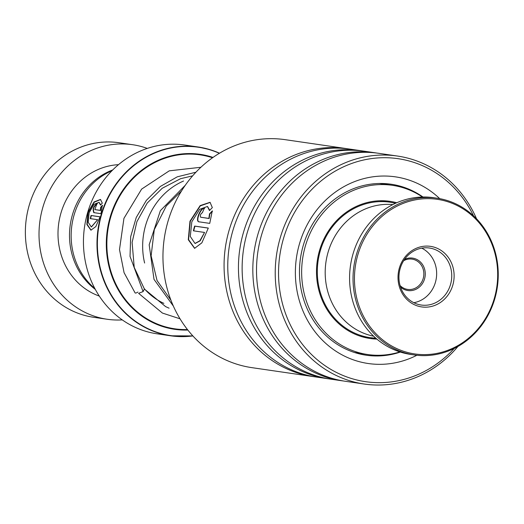 <?xml version="1.0" encoding="UTF-8"?>
<svg xmlns="http://www.w3.org/2000/svg" width="524" height="524" viewBox="0 0 524 524"><rect width="100%" height="100%" fill="white"/><g stroke="black" fill="none" stroke-linecap="round" stroke-linejoin="round"><path stroke-width="0.79" d="M144.821 331.017A95.394 87.285 98.3 0 0 157.141 333.821L170.68 335.799A95.394 87.285 -81.7 0 1 158.359 332.989A95.394 87.285 -81.7 0 1 99.298 222.006A95.394 87.285 -81.7 0 1 198.216 147.002A95.394 87.285 -81.7 0 1 210.537 149.805L198.216 147.002L184.677 145.024A95.394 87.285 98.3 0 0 85.759 220.028A95.394 87.285 98.3 0 0 144.821 331.017M93.868 212.652C92.329 209.181 93.41 206.142 97.097 203.522A95.394 87.285 -81.7 0 0 95.925 206.528L94.851 209.574L100.3 210.366L100.615 207.36L102.35 205.356L100.955 213.687L93.731 212.62M95.06 209.652L100.608 210.484L100.916 207.491L102.658 205.487M102.298 203.109L100.51 205.1L98.984 202.323L93.953 204.38L89.126 212.737L88.215 222.346L91.281 226.944L97.641 219.7L90.252 218.619A95.394 87.285 -81.7 0 1 91.038 215.482L100.071 216.798L95.82 226.591L90.921 230.167L86.892 224.495L87.881 212.397L94.084 201.937L100.477 199.448L102.298 203.109M183.544 181.029A68.448 62.625 98.3 0 0 144.604 263.028M94.818 288.475A68.323 62.513 -81.7 0 1 71.932 224.993A68.323 62.513 -81.7 0 1 111.998 170.686M100.719 204.858L99.128 202.402M91.445 226.964L97.641 219.7M90.58 218.672A95.034 86.958 -81.7 0 1 91.359 215.574L100.051 216.844M91.084 230.187L87.187 224.396L88.189 212.508L94.261 202.198L100.621 199.533M94.182 212.757C92.637 209.318 93.711 206.286 97.398 203.659M147.283 148.416A88.196 80.696 98.3 0 0 144.002 147.303A88.196 80.696 98.3 0 0 132.605 144.709L118.948 142.718A88.196 80.696 98.3 0 0 27.503 212.063A88.196 80.696 98.3 0 0 82.098 314.669A88.196 80.696 98.3 0 0 93.495 317.262L107.151 319.254A88.196 80.696 98.3 0 0 122.275 319.895M132.605 144.709A88.196 80.696 98.3 0 0 41.154 214.054A88.196 80.696 98.3 0 0 95.754 316.66A88.196 80.696 98.3 0 0 107.151 319.254M118.476 164.674A67.498 61.76 98.3 0 0 58.767 223.067A67.498 61.76 98.3 0 0 99.311 296.086M112.739 169.94A67.498 61.76 98.3 0 0 70.268 224.744A67.498 61.76 98.3 0 0 95.316 289.399M404.587 259.347A16.382 14.986 -81.7 0 1 411.209 257.991A16.382 14.986 -81.7 0 1 425.239 274.949A16.382 14.986 -81.7 0 1 409.303 290.669A16.382 14.986 -81.7 0 1 400.546 287.067M400.061 285.501A15.301 13.997 98.3 0 0 407.613 289.405A15.301 13.997 98.3 0 0 408.93 289.53A15.301 13.997 98.3 0 0 423.765 275.572A15.301 13.997 98.3 0 0 412.034 259.125A15.301 13.997 98.3 0 0 410.718 259A15.301 13.997 98.3 0 0 403.676 260.71M392.869 204.57A66.6 60.935 98.3 0 0 390.125 204.393A66.6 60.935 98.3 0 0 325.751 263.52A66.6 60.935 98.3 0 0 373.671 336.212M430.617 198.707A78.115 71.474 98.3 0 0 354.591 273.659A78.115 71.474 98.3 0 0 421.519 354.565A78.115 71.474 98.3 0 0 497.545 279.606A78.115 71.474 98.3 0 0 430.617 198.707M421.027 355.58A79.196 72.463 -81.7 0 1 414.209 354.938A79.196 72.463 -81.7 0 1 353.471 269.827A79.196 72.463 -81.7 0 1 430.25 197.568A79.196 72.463 -81.7 0 1 437.068 198.203A79.196 72.463 -81.7 0 1 497.8 283.314A79.196 72.463 -81.7 0 1 421.027 355.58M437.068 198.203L433.617 197.699A79.196 72.463 98.3 0 0 426.798 197.063A79.196 72.463 98.3 0 0 350.025 269.323A79.196 72.463 98.3 0 0 410.757 354.44L414.209 354.938M427.853 246.11A30.602 27.995 -81.7 0 1 454.066 277.799A30.602 27.995 -81.7 0 1 424.283 307.162A30.602 27.995 -81.7 0 1 398.07 275.467A30.602 27.995 -81.7 0 1 427.853 246.11M423.674 305.256A28.8 26.351 98.3 0 0 451.59 278.984A28.8 26.351 98.3 0 0 429.503 248.035A28.8 26.351 98.3 0 0 427.027 247.8A28.8 26.351 98.3 0 0 399.105 274.078A28.8 26.351 98.3 0 0 421.191 305.027A28.8 26.351 98.3 0 0 423.674 305.256M413.822 302.708A28.8 26.351 98.3 0 0 436.328 278.133A28.8 26.351 98.3 0 0 421.781 248.153M346.312 148.587L285.194 139.672A115.195 105.403 98.3 0 0 166.003 229.067A115.195 105.403 98.3 0 0 234.955 363.584A115.195 105.403 98.3 0 0 251.946 367.658L313.064 376.566A115.195 105.403 -81.7 0 1 296.08 372.499A115.195 105.403 -81.7 0 1 227.121 237.981A115.195 105.403 -81.7 0 1 346.312 148.587A115.195 105.403 -81.7 0 1 348.152 148.875M473.526 215.842A112.673 103.097 98.3 0 0 414.72 162.676A112.673 103.097 98.3 0 0 283.91 237.11A112.673 103.097 98.3 0 0 348.971 377.699A112.673 103.097 98.3 0 0 454.19 348.453M457.95 346.456A115.195 105.403 -81.7 0 1 364.213 384.026A115.195 105.403 -81.7 0 1 347.229 379.952A115.195 105.403 -81.7 0 1 278.277 245.442A115.195 105.403 -81.7 0 1 397.461 156.047A115.195 105.403 -81.7 0 1 414.445 160.121A115.195 105.403 -81.7 0 1 476.565 218.829M416.868 355.272A94.32 86.296 -81.7 0 1 354.322 360.178A94.32 86.296 -81.7 0 1 299.866 242.501A94.32 86.296 -81.7 0 1 409.362 180.191A94.32 86.296 -81.7 0 1 439.715 198.642M422.973 197.011A86.395 79.052 98.3 0 0 403.886 187.284A86.395 79.052 98.3 0 0 391.146 184.232A86.395 79.052 98.3 0 0 301.759 251.278A86.395 79.052 98.3 0 0 353.471 352.161A86.395 79.052 98.3 0 0 366.211 355.22A86.395 79.052 98.3 0 0 400.362 352.056M314.911 376.821A115.195 105.403 -81.7 0 1 313.064 376.566M329.282 378.918A115.195 105.403 -81.7 0 1 327.435 378.669L316.751 377.11A115.195 105.403 -81.7 0 1 299.767 373.036A115.195 105.403 -81.7 0 1 230.815 238.518A115.195 105.403 -81.7 0 1 349.999 149.124L360.682 150.683A115.195 105.403 -81.7 0 1 362.529 150.971M327.435 378.669A115.195 105.403 -81.7 0 1 310.45 374.594A115.195 105.403 -81.7 0 1 241.499 240.077A115.195 105.403 -81.7 0 1 360.682 150.683M343.659 381.014A115.195 105.403 -81.7 0 1 341.812 380.765L331.129 379.206A115.195 105.403 -81.7 0 1 314.138 375.132A115.195 105.403 -81.7 0 1 245.186 240.614A115.195 105.403 -81.7 0 1 364.37 151.22L375.06 152.779A115.195 105.403 -81.7 0 1 376.9 153.067M341.812 380.765A115.195 105.403 -81.7 0 1 324.828 376.691A115.195 105.403 -81.7 0 1 255.876 242.173A115.195 105.403 -81.7 0 1 375.06 152.779M364.213 384.026L345.499 381.302A115.195 105.403 -81.7 0 1 328.515 377.228A115.195 105.403 -81.7 0 1 259.563 242.71A115.195 105.403 -81.7 0 1 378.747 153.316L397.461 156.047M200.738 217.25L208.866 218.403L209.495 213.91L212.266 210.93L209.738 223.381L198.996 221.816C194.817 221.567 200.548 207.118 204.373 208.192A115.195 105.403 -81.7 0 0 202.408 212.652C200.522 213.975 199.919 215.488 200.613 217.198L209.174 218.528L209.797 214.054L212.561 211.08M212.331 207.602L209.476 210.543L207.432 206.476L199.651 209.331L191.823 221.835L190.278 236.448L194.994 243.437L199.893 240.745L204.563 232.446L193.369 230.815A115.195 105.403 -81.7 0 1 194.62 226.073L208.303 228.064L201.871 242.822L194.587 248.337L188.286 239.717L189.97 221.233L200.142 205.605L210.045 202.316L212.331 207.602M209.705 210.301L207.576 206.561M195.157 243.457L200.214 240.804L204.563 232.446M193.697 230.861A114.835 105.069 -81.7 0 1 194.935 226.172L208.283 228.117M194.751 248.343L188.581 239.619L190.278 221.357L200.299 205.88L210.183 202.408M199.31 221.927C195.124 221.678 200.843 207.275 204.668 208.342M138.611 293.322L143.098 291.586L144.395 289.032M137.884 292.065A3.603 1.087 142.2 0 1 135.081 292.877L124.077 272.69L119.498 249.581L123.946 218.325L141.624 189.105L169.259 170.837L200.902 167.267M363.597 336.696L361.901 336.703M375.963 338.301L370.92 337.757M371.234 184.088L375.335 183.669M385.022 200.836L383.902 200.784M396.76 202.742A69.299 63.404 98.3 0 0 390.026 201.347A69.299 63.404 98.3 0 0 318.998 252.391A69.299 63.404 98.3 0 0 354.99 334.174A69.299 63.404 98.3 0 0 370.029 338.491A69.299 63.404 98.3 0 0 376.874 339.08M422.488 197.024A85.497 78.227 98.3 0 0 410.914 190.644A85.497 78.227 98.3 0 0 392.365 185.319A85.497 78.227 98.3 0 0 304.732 248.297A85.497 78.227 98.3 0 0 349.135 349.194A85.497 78.227 98.3 0 0 367.691 354.525L354.46 352.488M367.691 354.525A85.497 78.227 98.3 0 0 399.897 351.905M379.428 183.485L392.365 185.319M360.355 336.225L370.193 337.659A68.448 62.625 -81.7 0 1 361.35 335.642A68.448 62.625 -81.7 0 1 318.972 256.013A68.448 62.625 -81.7 0 1 389.948 202.192L380.11 200.758M163.874 303.37A66.6 60.935 -81.7 0 1 144.015 288.364M210.569 149.818A95.394 87.285 -81.7 0 1 219.517 153.211L210.556 149.812M192.871 335.93A95.394 87.285 -81.7 0 1 170.68 335.799L192.871 335.93M219.353 153.309A95.185 87.089 98.3 0 0 210.681 150.041A95.185 87.089 98.3 0 0 101.355 215.397A95.185 87.089 98.3 0 0 158.615 332.819A95.185 87.089 98.3 0 0 192.74 335.786M187.847 330.035A88.405 80.892 -81.7 0 1 163.18 326.701A88.405 80.892 -81.7 0 1 109.994 217.643A88.405 80.892 -81.7 0 1 211.539 156.938A88.405 80.892 -81.7 0 1 213.019 157.423M212.521 157.776A87.901 80.421 98.3 0 0 211.48 157.442A87.901 80.421 98.3 0 0 110.525 217.794A87.901 80.421 98.3 0 0 163.403 326.229A87.901 80.421 98.3 0 0 187.468 329.557M143.098 291.586L130.031 256.38L130.673 236.684L136.227 217.532L146.366 200.351L160.383 186.433L177.302 176.811L195.93 172.219M173.365 306.075L154.01 279.371L149.176 244.78L160.37 210.668L185.28 185.28M370.193 337.659L375.859 338.209M395.535 203.286L389.948 202.192M195.321 243.483L194.994 243.437M144.447 289.104L134.223 267.404L132.113 242.429L136.888 221.691L147.224 203.05L162.23 188.26L180.57 178.697L192.642 175.848M170.948 300.239L157.036 280.504L151.122 255.81L154.292 229.636L166.298 205.971L181.533 190.952M144.421 289.065L165.623 306.619L169.075 308.184M138.663 293.388L162.401 313.057L180.046 318.815M381.112 200.908A9 9 0 0 0 382.933 200.758M386.286 184.435A9 9 0 0 0 384.701 183.583M371.948 337.888A9 9 0 0 0 371.477 338.137M359.261 353.294A9 9 0 0 0 360.08 353.412M357.538 353.405A9 9 0 0 0 358.442 353.176"/></g></svg>
